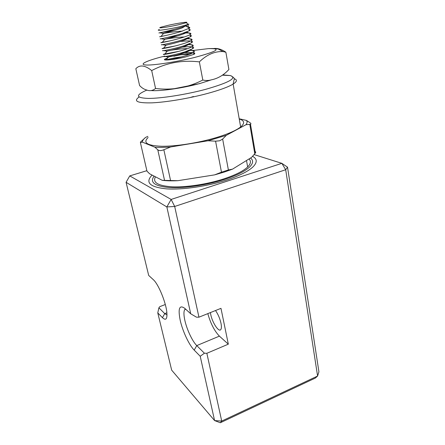 <?xml version="1.0" encoding="UTF-8"?>
<svg xmlns="http://www.w3.org/2000/svg" width="445" height="445" viewBox="0 0 445 445"><rect width="100%" height="100%" fill="white"/><g stroke="black" fill="none" stroke-linecap="round" stroke-linejoin="round"><path stroke-width="0.67" d="M194.192 350.104C189.097 345.031 182.65 331.219 180.247 320.489C177.867 308.563 179.363 304.508 184.736 308.324L190.727 313.786L166.842 206.942L126.08 182.305L148.686 275.427L153.725 280.055C158.537 284.639 165.612 301.682 166.758 311.617C167.481 318.97 166.041 320.99 162.436 317.663L157.78 312.907L171.675 370.151L214.59 420.575L200.217 356.267L194.192 350.104L196.762 345.593L204.4 353.219L206.858 353.291L221.71 421.076L317.591 376.036L285.696 169.74L174.69 206.463L198.948 317.185L196.451 317.168L190.727 313.786M185.454 308.98L184.714 309.637C183.635 311.494 183.696 315.127 184.886 320.534C186.906 329.645 192.424 341.371 196.762 345.593L219.407 336.131L228.324 344.169L206.858 353.291M210.407 312.59L210.73 314.47C212.326 322.764 219.012 332.793 220.87 329.467C221.543 328.36 221.582 326.291 220.987 323.265C219.88 318.442 218.061 314.198 215.525 310.532M250.535 158.019C253.55 160.328 253.266 163.293 249.684 166.903C245.151 171.197 236.874 175.336 224.859 179.324C207.075 185.109 184.297 188.463 169.562 187.567C154.615 186.188 149.464 182.372 154.12 176.12M207.815 313.63C210.652 323.604 214.518 331.102 219.407 336.131M146.867 170.685L129.745 175.903L171.141 199.432L281.857 163.337L285.696 169.74L287.531 167.17L318.92 371.814L317.591 376.036L315.383 378.039L220.32 422.75L214.59 420.575L221.71 421.076L220.32 422.75M287.531 167.17L281.857 163.337L254.089 154.587M228.324 344.169L220.976 308.346L198.948 317.185M165.295 304.525L159.794 306.649L158.898 307.79L164.745 313.625L167.003 314.949M157.78 312.907L158.898 307.79M204.4 353.219L200.217 356.267M129.745 175.903L126.08 182.305M171.141 199.432L166.842 206.942L174.69 206.463L171.141 199.432M148.113 137.511C142.667 142.734 147.128 145.654 161.502 146.266C175.714 146.488 198.292 142.967 216.031 137.672C227.885 134.078 236.089 130.507 240.645 126.97C245.028 123.271 244.566 120.612 239.249 118.993M252.554 156.317C257.26 158.859 257.433 162.353 253.071 166.797C248.227 171.369 239.404 175.786 226.6 180.047C207.231 186.366 182.311 189.976 166.536 188.869C150.588 187.223 145.454 182.973 151.122 176.125L152.14 175.096M249.005 158.965C251.275 161.118 250.824 163.788 247.648 166.975C243.298 171.097 235.355 175.069 223.824 178.89C207.348 184.241 186.388 187.434 172.287 186.828C157.908 185.815 152.301 182.472 155.461 176.81M232.524 169.144L224.03 172.154L214.612 174.874L221.465 172.193L215.58 141.176L219.685 140.781L222.645 139.057L228.391 169.979L232.524 169.144L251.547 157.391L254.79 153.764L249.79 124.327L250.474 124.222C251.23 123.955 251.052 123.426 249.94 122.648L246.43 120.406L239.21 118.776M228.391 169.979L221.465 172.193M147.851 136.359L145.604 137.405C143.429 139.124 142.35 140.692 142.361 142.116L154.877 147.195C159.277 147.495 164.528 147.423 170.635 146.967L208.01 140.776L226.321 135.319L245.935 124.745C247.064 123.332 247.359 122.086 246.819 121.001L246.43 120.406M142.361 142.116L140.42 142.667L146.978 171.169L149.603 173.784L162.253 180.32L177.861 180.692L214.612 174.874M164.5 180.136L157.78 149.798L154.877 147.195M145.604 137.405L140.448 142.1L140.42 142.667M245.935 124.745L249.79 124.327M226.321 135.319L222.645 139.057M208.01 140.776L215.58 141.176M170.635 146.967L163.849 149.731L170.513 180.281M157.78 149.798C159.076 150.883 161.096 150.861 163.849 149.731M177.861 180.692C171.831 180.982 166.63 180.859 162.253 180.32M146.978 171.169L146.633 169.673M255.146 151.762C255.847 151.717 255.919 152.134 255.358 153.013L254.79 153.764M158.965 32.913C157.869 33.197 170.096 30.672 179.936 27.735L184.886 26.133L188.941 24.169L179.741 26.756C167.837 29.487 154.231 31.334 159.327 29.581M185.771 25.799L188.441 27.139C189.67 27.267 190.071 27.579 189.648 28.074L180.703 31.656C168.994 35.161 155.561 37.641 160.762 36.501L165.212 35.645M160.745 38.715C156.907 39.638 170.046 37.18 181.137 33.837L189.292 30.788C190.621 29.999 190.527 29.492 189.003 29.281M174.785 30.282L161.39 32.424M188.441 27.139L187.996 24.82M183.307 33.164C188.891 32.713 191.394 33.002 190.827 34.031L190.032 34.649C188.496 35.528 185.787 36.557 181.899 37.73C170.235 41.274 156.818 43.627 161.98 42.386L170.696 40.729M161.863 44.628C158.431 45.574 171.453 43.226 182.328 39.9L190.443 36.79C191.767 35.967 191.662 35.439 190.137 35.194M177.483 35.912L167.231 37.458M185.37 38.926C190.265 38.615 192.474 38.954 191.995 39.944L191.183 40.629C189.659 41.535 186.961 42.587 183.09 43.771C171.47 47.348 158.07 49.573 163.193 48.238L175.08 45.991M162.981 50.513C159.955 51.481 172.849 49.234 183.512 45.924L191.595 42.759C192.902 41.908 192.796 41.34 191.267 41.068M190.549 40.979C188.09 40.806 184.564 40.99 179.986 41.541M187.262 44.684C191.584 44.489 193.547 44.873 193.152 45.824L192.323 46.569C190.81 47.509 188.129 48.577 184.269 49.779C172.693 53.383 159.31 55.486 164.4 54.056L178.64 51.386M164.105 56.37C161.479 57.355 174.24 55.202 184.692 51.915L192.735 48.689C194.037 47.804 193.92 47.215 192.39 46.909M191.884 46.831C189.698 46.603 186.505 46.719 182.3 47.176M189.025 50.43C192.852 50.335 194.61 50.747 194.304 51.664L193.464 52.477C191.956 53.444 189.286 54.535 185.448 55.742C178.812 57.728 173.055 59.129 168.171 59.947M194.643 53.873C194.971 53.322 194.593 52.938 193.508 52.716M193.174 52.655C190.254 52.31 185.793 52.532 179.786 53.333M165.217 59.964L174.179 57.967L181.716 56.843M193.469 96.515L190.043 97.583M168.271 25.298C178.011 23.09 189.776 21.371 186.227 22.712L178.573 24.753C167.732 27.223 155.661 28.842 161.096 27.145L168.271 25.298M189.164 54.479C184.124 54.006 172.037 55.898 168.638 56.738L167.871 56.938C164.934 57.794 177.939 55.313 185.888 52.276C188.318 51.342 189.781 50.558 190.276 49.923M187.623 48.666C182.322 48.366 170.63 50.213 167.387 50.953L166.753 51.097C163.41 51.948 176.954 49.295 184.981 46.236C187.412 45.295 188.825 44.528 189.203 43.927M167.203 44.917L165.635 45.229C161.874 46.069 175.964 43.232 184.063 40.156C186.411 39.255 187.751 38.52 188.079 37.964L188.107 37.903M184.274 36.985C178.517 37.03 167.743 38.732 164.845 39.266L164.517 39.327C160.334 40.156 174.974 37.13 183.134 34.043C185.304 33.214 186.561 32.546 186.911 32.034L186.978 31.856M182.433 31.128C176.504 31.328 166.285 32.93 163.571 33.364L163.404 33.392C158.776 34.209 173.978 30.983 182.194 27.901L185.821 25.777M192.418 50.535L208.399 48.633C222.094 48.344 217.527 51.275 194.693 57.438C176.031 62.055 152.357 65.632 145.493 64.97C138.351 64.375 148.029 60.181 164.822 56.081M225.865 52.204L228.908 69.498C223.802 75.06 217.933 78.52 211.308 79.861C208.566 80.645 205.735 80.701 202.814 80.028C187.901 87.693 172.148 90.502 155.55 88.466C152.59 90.936 149.236 91.308 145.493 89.584C143.613 89.022 141.649 87.682 139.591 85.551L135.831 68.719C139.741 64.553 145.026 65.176 151.689 70.577C166.402 62.778 182.294 59.88 199.36 61.877C206.853 54.624 214.763 51.192 223.079 51.581L225.865 52.204C221.415 49.211 217.316 47.999 213.556 48.566M167.576 58L165.395 58.868C160.484 61.082 174.001 59.841 185.676 56.921L193.831 54.379C195.171 53.706 195.094 53.317 193.603 53.216M192.145 53.216C187.289 53.511 181.182 54.524 173.834 56.242M202.814 80.028L199.36 61.877M155.55 88.466L151.689 70.577M199.722 83.61L171.247 89.284M166.892 312.785L164.745 313.625L162.436 317.663M139.001 97.066C133.172 101.26 137.505 103.184 151.99 102.845C166.347 102.228 189.414 98.345 207.659 93.417C219.858 90.074 228.352 86.964 233.141 84.077C237.168 81.513 237.452 79.705 233.987 78.654M146.961 90.04C135.302 95.108 135.708 97.9 148.179 98.417C160.968 98.506 186.049 94.59 205.662 89.334C229.003 82.625 237.246 78.036 230.399 75.567L222.939 74.916M185.737 309.236L184.714 309.637M222.494 75.194L230.399 75.567C233.786 77.185 234.988 78.665 234.014 80L233.141 84.077L240.645 126.97M246.513 160.5L247.648 166.975M246.819 121.001L248.132 121.452M255.358 153.013L250.474 124.222M230.304 169.996L230.805 169.545M188.875 28.63L189.292 30.788M190.032 34.649L190.443 36.79M191.183 40.629L191.595 42.759M192.323 46.569L192.735 48.689M193.464 52.477L193.831 54.379M164.4 54.056L164.478 54.424M186.227 22.712L188.474 24.397M189.648 28.074L185.726 26.071M161.018 36.446L163.571 33.364M190.827 34.031L186.911 32.034M162.319 42.308L164.845 39.266M191.995 39.944L188.079 37.964M163.615 48.127L166.119 45.129M193.152 45.824L189.303 43.888M164.9 53.912L167.387 50.953M194.304 51.664L190.571 49.801M166.18 59.663L168.638 56.738M167.871 56.938L165.062 56.515M185.888 52.276L188.285 50.708M166.753 51.097L163.715 50.624M184.981 46.236L187.456 44.611M165.635 45.229L162.369 44.711M184.063 40.156L186.616 38.481M164.517 39.327L161.023 38.76M183.134 34.043L185.754 32.324M163.404 33.392L159.677 32.78M182.194 27.901L184.886 26.133M211.308 79.861L200.456 83.343C182.422 88.249 160.584 91.347 150.972 90.569M165.635 60.003L165.395 58.868M208.399 48.633C213.923 48.394 217.399 48.616 218.823 49.3L223.079 51.581"/></g></svg>
